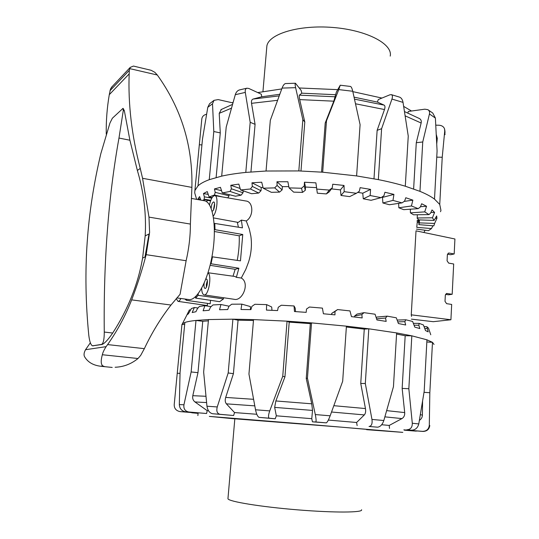 <?xml version="1.0" encoding="UTF-8"?>
<svg xmlns="http://www.w3.org/2000/svg" width="539" height="539" viewBox="0 0 539 539"><rect width="100%" height="100%" fill="white"/><g stroke="black" fill="none" stroke-linecap="round" stroke-linejoin="round"><path stroke-width="0.81" d="M210.513 300.317L210.197 303.767L186.487 300.331L184.81 299.01M207.495 303.376L207.333 305.303M245.831 200.993C253.357 201.431 254.058 216.267 246.235 220.956L249.287 228.947L250.817 235.914C252.09 244.463 251.342 253.168 248.573 262.021L245.804 269.345L241.27 278.036C250.251 282.82 242.422 301.624 234.088 299.286L204.14 294.887C202.644 294.483 201.815 292.306 201.633 288.345M223.564 297.744L223.463 298.923L219.649 301.678L195.603 298.094L198.103 295.318L198.264 293.634M411.52 316.427L411.257 314.83L416.014 230.84L454.923 238.993L454.182 253.963L450.597 254.731L447.478 254.199M448.125 253.283L449.162 253.06L448.576 253.074L447.377 254.765L447.074 260.795L448.65 263.106L453.683 263.989L452.181 294.267L448.583 294.813L445.544 294.355M210.426 263.975L211.052 263.773L212.494 256.84L211.894 257.042M212.494 256.84L240.461 260.856L242.759 234.505L215.007 229.668L214.401 229.917M214.151 223.705L214.785 223.436L242.435 227.856L241.384 220.107L246.235 220.956M214.785 223.436L215.007 229.668M211.052 263.773L238.898 268.233L236.358 277.336L235.058 276.487L208.027 272.747M241.27 278.036L236.358 277.336M237.234 260.391C238.838 251.801 239.498 243.615 239.228 235.819L242.759 234.505M204.807 200.858L204.955 199.309L207.064 200.292L206.909 201.923M186.595 299.246L186.487 300.331M195.751 296.497L195.603 298.094M411.365 319.135L433.275 321.689L450.914 319.755L451.675 304.434L446.602 303.659L445.012 301.355L445.322 295.231L446.649 293.472L452.181 294.267M450.914 319.755L411.257 314.83M449.162 253.06L454.182 253.963M211.167 208.35C211.456 204.584 212.299 202.448 213.7 201.95C215.512 202.017 214.381 210.419 212.474 211.066L212.103 211.126M213.249 216.166C217.264 211.598 218.47 195.664 214.832 195.617C212.669 195.805 210.877 198.884 209.462 204.86M213.532 217.911L238.238 222.418L241.384 220.107M207.326 280.684L206.329 284.545L206.39 287.166M205.736 279.35L206.383 279.094C208.465 279.148 207.05 288.944 205.042 288.432C204.207 288.109 203.87 286.708 204.038 284.221L204.18 283.137M206.646 286.58L206.605 284.471L207.407 281.318M214.576 203.614L213.484 209.866M214.63 204.254L213.754 209.287M238.4 227.209L237.322 222.25M233.016 276.204L235.172 269.325L238.898 268.233M210.095 265.323L235.172 269.325M214.407 231.514L239.228 235.819M176.24 298.619L178.018 301.375C178.955 301.456 179.905 300.493 180.861 298.478M207.973 272.909C212.184 275.166 208.512 296.147 204.14 294.887M198.103 295.318L223.463 298.923M207.064 200.292L210.567 200.892M204.955 199.309L210.789 200.306M191.877 412.8L196.102 413.191L190.536 412.483M198.082 413.352L196.102 413.191M179.662 411.526L180.727 411.675L179.662 411.526C176.004 410.63 174.185 408.34 174.212 404.654L181.966 324.337L184.661 324.559M198.103 413.103L180.727 411.675M181.886 325.185L182.418 323.764L184.864 322.49C187.201 321.668 190.907 320.988 195.994 320.442L191.136 371.957L183.94 404.796L179.325 404.58C179.608 408.582 181.656 410.981 185.47 411.776L188.818 411.998C185.072 411.21 183.442 408.805 183.94 404.796M179.325 404.58L180.06 372.449L184.864 322.49M208.485 410.725L207.192 410.644L206.592 413.507L185.47 411.776M206.956 406.224C207.663 410.469 209.536 412.975 212.575 413.736L219.952 414.302C217.123 413.554 216.22 411.102 217.251 406.945L206.956 406.224L203.648 372.078L208.485 319.56L232.909 319.176L228.186 372.961L217.251 406.945M253.465 320.483L238.063 320.186L233.421 373.668L225.693 397.425C224.891 400.133 225.12 402.269 226.373 403.839L234.539 412.571L233.616 415.515L219.952 414.302M233.421 373.668L228.186 372.961M233.616 415.515L212.575 413.736M255.52 409.781C256.463 414.188 257.655 416.721 259.104 417.375L269.251 418.19C268.119 417.563 268.287 415.124 269.743 410.886L255.52 409.781L248.951 374.059L253.539 319.593L287.058 321.17L282.746 376.283L269.743 410.886M326.311 422.852C327.261 422.394 328.541 420.043 330.158 415.805L315.302 414.565C316.198 419.019 316.332 421.491 315.726 421.976L326.311 422.852L312.445 421.835L311.771 418.688L312.526 410.422L311.737 403.812L306.246 378.472L310.316 323.629L289.207 322.133L284.949 376.835L275.853 400.962L274.661 407.383L276.332 415.812L275.22 418.803L269.251 418.19M284.949 376.835L282.746 376.283M275.22 418.803L259.104 417.375M315.302 414.565L307.446 378.176L311.535 322.901L346.415 326.162L342.676 381.262L330.158 415.805M312.445 421.835L315.726 421.976M371.964 419.436C372.51 423.795 371.533 426.14 369.02 426.457L377.509 427.184C380.278 426.888 382.38 424.665 383.829 420.514L371.964 419.436L365.314 383.505L368.811 328.803L396.63 332.927L393.457 386.685L383.829 420.514M369.02 426.457L377.509 427.184M412.301 423.25C412.348 427.407 410.516 429.59 406.797 429.778L411.479 430.216C415.306 430.028 417.738 427.939 418.776 423.93L412.301 423.25L408.838 388.734L411.823 335.824L426.949 339.819L424.186 391.301L418.776 423.93M406.797 429.778L411.479 430.216M429.307 425.291C428.849 429.199 426.598 431.22 422.549 431.355L422.96 431.443C426.976 431.308 429.246 429.327 429.778 425.493L429.307 425.291L429.826 392.736L432.48 342.326L434.043 344.448M422.549 431.355L403.846 429.839L422.96 431.443M417.705 431.018L412.807 430.883L416.243 431.119M404.324 430.176L412.807 430.883M404.331 430.129L416.155 431.112M424.025 392.311L429.826 392.736M419.403 420.353C421.303 419.12 422.3 417.375 422.394 415.111L422.576 401.407M426.834 341.975L432.48 342.326L426.949 339.819M389.502 428.424L389.225 425.439L401.946 418.587C403.974 417.321 404.883 415.32 404.695 412.584L402.155 388.397L408.838 388.734M402.155 388.397L405.18 335.73L411.823 335.824L396.63 332.927M357.141 425.588L356.589 422.488L364.337 414.915C365.55 413.528 365.927 411.405 365.455 408.555L360.746 383.465L365.314 383.505M360.746 383.465L364.263 329.134L368.811 328.803L346.415 326.162M306.246 378.472L307.446 378.176M310.316 323.629L311.535 322.901L287.058 321.17L289.207 322.133M208.485 319.56L195.994 320.442L202.752 321.291L197.975 372.658L191.136 371.957M334.962 311.515L331.707 313.408L337.582 309.561L334.962 311.515L334.975 314.864L323.407 313.772L322.403 308.106L309.433 307.028L306.516 309.036L306.172 312.357L294.469 311.542L294.045 305.957L281.297 305.236L278.239 307.297L277.565 310.579L266.441 310.093L266.637 304.616L254.886 304.286L251.875 306.395L250.891 309.635L241.007 309.494L241.816 304.131L231.716 304.198L228.913 306.354L227.687 309.548L219.555 309.743L220.929 304.501L212.966 304.946L210.513 307.142L209.112 310.275L203.088 310.787L204.935 305.667L211.039 306.671M220.929 304.501L229.095 306.213M241.816 304.131L250.352 306.576L250.547 309.629M266.637 304.616L271.69 306.994L271.973 310.323M294.045 305.957L295.197 308.14L295.534 311.616M361.844 314.581L354.588 316.022L357.081 314.062L364.007 312.66L361.844 314.581L362.181 317.936L351.462 316.636L349.973 310.915L337.582 309.561M376.215 317.727L376.963 317.06L387.164 316.144L385.553 318.037L386.18 321.392L376.936 319.964L375.077 314.217L364.007 312.66M397.128 320.058L405.827 319.789L404.836 321.662L405.678 324.997L398.388 323.528L396.306 317.801L387.164 316.144M413.346 323.339L419.187 323.38L418.823 325.246L419.82 328.547L414.781 327.133L412.625 321.446L405.827 319.789M424.045 326.634L426.875 326.728L428.188 331.862L425.507 330.562L423.411 324.95L419.187 323.38M430.769 334.759L428.492 328.143L426.875 326.728M204.935 305.667L199.417 306.435L197.415 308.665L195.906 311.744L192.167 312.526L194.377 307.52L191.412 308.551L188.374 313.826L186.945 314.81L189.398 309.912L190.429 310.019M331.626 314.533L331.707 313.408M354.521 316.993L354.588 316.022M385.553 318.037L376.566 318.818M404.836 321.662L397.789 321.871M418.823 325.246L414.053 325.206M427.11 328.601L424.745 328.514M194.377 307.52L198.008 307.998M189.398 309.912L188.967 310.781M253.539 319.593L232.909 319.176L238.063 320.186M405.18 335.73L396.569 334.039M364.263 329.134L346.361 327.011M207.192 410.644L194.95 401.946C193.023 400.396 192.308 398.314 192.8 395.693L197.975 372.658M208.371 320.833L202.752 321.291M234.822 418.796L341.692 427.184L386.032 431.059L366.614 429.61M180.026 373.433L177.25 373.204M179.972 411.56L198.109 413.069M198.082 413.298L191.924 412.807M366.608 429.677L402.822 432.366L305.768 424.146L209.321 416.391L234.815 418.857M389.225 425.439L381.673 424.725M356.589 422.488L328.339 420.07M311.771 418.688L276.332 415.812M256.8 414.275L234.539 412.571M206.592 413.507L188.818 411.998M295.621 87.675C295.035 84.946 294.981 83.464 295.453 83.242L301.166 90.458L301.773 93.18L299.408 95.154C299.064 95.625 299.158 97.108 299.704 99.607L304.798 122.036L302.837 119.645L298.822 170.924L266.044 171.025L270.315 120.298L282.065 88.093L295.621 87.675L302.837 119.645M285.542 83.565L285.488 83.565C284.269 83.841 283.13 85.351 282.065 88.093M245.299 92.405C244.989 90.094 245.514 88.692 246.889 88.201L248.816 88.47L261.321 94.231L261.732 96.777L253.087 99.061C251.72 99.567 251.201 100.988 251.531 103.326L255.075 124.354L250.19 122.286L245.791 172.419C236.634 173.349 228.597 174.582 221.691 176.125L226.205 127.096L235.287 94.702L245.299 92.405L250.19 122.286M239.222 90C237.362 90.687 236.048 92.25 235.287 94.702M210.392 103.037L209.523 103.805L207.784 107.301L212.514 103.805L213.99 100.355L218.18 99.587L232.929 102.929M212.514 103.805L213.794 131.523L209.253 179.676C204.166 181.562 200.42 183.61 198.002 185.834L202.496 139.042L207.784 107.301M221.428 109.363L219.211 113.338L220.276 132.897L213.794 131.523M201.93 144.944L199.322 144.735L201.829 118.829C202.233 116.424 203.816 114.888 206.578 114.221M435.808 125.169L438.962 125.223C441.764 125.412 443.617 126.598 444.52 128.767L445.019 134.622M440.504 211.719L440.949 210.426L439.743 204.456L442.229 157.26L444.769 130.647M407.935 112.961L408.292 111.458L424.853 109.181L427.892 109.686C429.32 110.616 429.839 112.045 429.448 113.985L435.391 118.075L432.783 113.075M435.391 118.075L437.082 150.987L434.501 199.12C431.005 196.506 426.16 193.912 419.962 191.352L422.744 141.973L429.448 113.985M403.031 102.383C402.512 99.607 401.366 97.862 399.588 97.135L391.327 94.642C392.527 95.14 392.736 96.616 391.947 99.075L403.031 102.383L408.252 136.097L405.294 186.218C397.331 183.812 388.343 181.616 378.344 179.628L381.605 128.7L391.947 99.075M373.992 178.793L377.132 130.337L384.482 109.532C385.244 107.214 385.115 105.738 384.085 105.112L377.415 102.087L378.29 99.567L389.852 94.824L391.327 94.642M352.749 91.266C352.068 88.362 351.307 86.752 350.478 86.442L340.244 85.216L338.762 89.602L352.749 91.266L360.092 124.65L356.609 175.923L322.686 172.204L326.493 120.783L338.762 89.602M321.561 172.123L325.206 123.02L333.809 101.177L336.383 92.041L340.244 85.223M199.322 144.735L194.889 190.57L194.72 192.901L195.522 195.61M304.798 122.036L300.984 170.991M255.075 124.354L250.945 171.948M220.276 132.897L216.126 177.499M198.325 199.673L198.069 198.776L199.592 196.6L200.764 200.11M332.253 187.895L329.107 191.965L326.364 193.919L329.309 190.085L332.253 187.895L332.738 184.23L344.03 185.456L344.192 191.668L341.012 195.468L349.67 196.614L356.367 193.292L359.345 191.257L360.119 187.653L370.562 189.391L370.165 195.529L363.279 198.803L362.76 193.205L357.755 192.342M370.562 189.391L362.76 193.205M344.03 185.456L340.426 189.883L331.485 188.893M341.012 195.468L340.426 189.883M304.259 185.908L305.263 190.307L302.52 192.389L301.523 188.246L304.259 185.908L304.441 182.229L315.894 182.856L317.336 193.198L326.364 193.919M277.086 185.416L282.119 189.903L279.532 192.106L274.715 187.882L277.086 185.416L276.972 181.751L287.887 181.758L289.045 187.895L293.654 192.133L302.52 192.389M252.353 186.413L261.004 190.745L258.7 193.056L250.46 188.987L252.353 186.413L251.969 182.809L261.698 182.202L263.221 188.212L271.333 192.322L279.532 192.106M231.399 188.798L243.028 192.753L241.122 195.152L230.065 191.426L231.399 188.798L230.793 185.275L238.831 184.116L240.589 189.944L251.619 193.723L258.7 193.056M222.075 196.876L214.468 195.01L215.209 192.349L214.441 188.94L220.438 187.323L222.297 192.935L235.489 196.209L241.122 195.152M425.076 230.227L423.903 232.498M432.884 225.774L431.51 228.556L416.768 227.35L417.24 222.27L418.897 220.168L418.864 224.628L433.821 225.854L434.609 223.436L419.302 222.876L419.463 219.905M418.776 222.398L417.24 222.27M363.279 198.803L371.075 200.299L381.066 197.651L383.909 195.778L384.934 192.261L393.921 194.39L392.978 200.407L382.892 202.987L389.401 204.739L402.013 202.886L404.573 201.148L405.793 197.746L412.861 200.131L411.432 205.972L398.833 207.771L403.751 209.671L418.176 208.647L420.332 207.03L421.68 203.755L426.551 206.255L424.719 211.874L410.408 212.858L413.561 214.805L428.943 214.603L430.614 213.073L432.022 209.934L434.582 212.406L432.446 217.796L417.247 217.978L418.581 219.872L434.111 220.424L436.657 215.957L436.947 218.288L434.609 223.436M436.947 218.288L435.586 218.234M434.582 212.406L430.89 212.46M417.247 217.978L417.307 214.758M426.551 206.255L420.467 206.693M410.408 212.858L410.354 209.206M412.861 200.131L404.169 201.424M398.833 207.771L398.631 203.385M393.921 194.39L382.481 197.415L381.72 197.227M382.892 202.987L382.481 197.415M304.441 182.229L305.519 187.033L305.263 190.307M316.433 187.633L305.519 187.033M276.972 181.751L282.382 186.642L282.119 189.903M288.803 186.622L282.382 186.642M251.969 182.809L261.28 187.525L261.004 190.745M263.019 187.397L261.28 187.525M230.793 185.275L240.151 188.495M214.441 188.94L221.563 190.712M198.069 198.776L200.42 199.08M416.458 229.122L428.471 230.665L431.51 228.556M243.197 190.84L243.028 192.753M215.209 192.349L229.035 195.772L227.795 197.867M229.136 194.633L229.035 195.772M419.302 222.876L418.864 224.628M418.385 219.521L416.916 221.084M370.165 195.529L381.066 197.651M392.978 200.407L402.013 202.886M411.432 205.972L418.176 208.647M424.719 211.874L428.943 214.603M432.446 217.796L434.111 220.424M204.928 199.605L204.187 199.47L204.342 196.829L203.472 193.535L207.245 191.581L209.092 196.957L214.468 195.01M209.092 196.957L212.184 197.517M222.297 192.935L230.065 191.426M240.589 189.944L250.46 188.987M263.221 188.212L274.715 187.882M289.045 187.895L301.523 188.246M316.595 189.068L329.309 190.085M344.192 191.668L356.367 193.292M202.758 200.468L204.187 199.47M204.342 196.829L211.787 198.177M203.472 193.535L208.216 194.404M434.501 199.12L439.743 204.456M405.294 186.218L419.962 191.352M356.609 175.923L378.344 179.628M298.822 170.924L322.686 172.204M245.791 172.419L266.044 171.025M209.253 179.676L221.691 176.125M194.889 190.57L198.002 185.834M417.078 218.187L417.253 217.783M404.499 111.58L419.51 118.593C421.033 119.53 421.579 121.005 421.148 123.02L416.283 142.72L422.744 141.973M413.629 188.94L416.283 142.72M436.32 134.615L437.277 138.341L436.758 143.623M436.752 157.139L442.229 157.26M377.132 130.337L381.605 128.7M325.206 123.02L326.493 120.783M261.732 96.777L279.788 94.271M301.773 93.18L335.339 94.696M354.056 97.141L377.415 102.087M232.309 102.787L233.144 102.181M257.73 92.58L281.756 88.935M299.286 87.985L337.717 89.642M352.829 91.637L381.956 98.064M403.677 106.392L411.506 111.021M361.548 509.746C363.508 512.65 334.342 512.885 297.4 509.833C260.472 506.815 228.698 501.566 227.95 498.764L227.99 498.265M266.677 48.193L266.872 45.95C268.86 33.829 299.239 24.626 333.115 27.482C367.019 30.197 392.931 44.03 390.223 56.096M176.826 297.932L188.839 299.549C197.159 301.025 208.492 279.546 212.656 252.616C216.921 225.706 212.696 201.835 204.315 200.744L191.345 198.413M145.18 235.86L148.993 234.027L144.978 257.063L142.613 258.04L145.18 235.86C146.413 213.956 143.812 192.153 137.364 170.459L129.899 140.228L118.978 138.045L123.29 110.475L123.027 108.339L112.368 118.23L109.949 123.033L100.827 153.662C86.894 212.642 82.413 270.356 88.78 335.197C89.568 341.632 90.828 345.169 92.567 345.822L101.521 344.421C103.353 343.565 104.27 339.442 104.27 332.058C103.475 261.839 108.379 197.166 118.978 138.045M148.993 234.027L144.978 257.063M90.343 342.777L85.533 349.717C83.909 352.708 83.619 355.1 84.67 356.885C87.85 362.161 93.119 365.274 100.476 366.224L104.512 366.581L103.057 366.021C100.881 364.701 100.645 360.935 102.343 354.736C102.774 352.634 104.02 349.939 106.095 346.651L107.611 344.589C117.542 330.468 125.56 315.558 131.657 299.879C137.526 284.451 142.357 269.379 146.163 254.677L149.593 232.477L148.986 217.116L142.565 178.294L140.248 168.431C131.732 135.558 128.039 104.047 129.178 73.897L129.32 70.299L130.229 67.395L133.45 66.068L151.109 70.286L154.814 72.3L157.307 75.002C181.32 108.528 192.854 145.995 191.897 187.397L190.388 224.076C190.422 235.9 189 248.122 186.13 260.735L180.073 294.294L170.991 305.034C160.689 318.259 151.809 332.799 144.351 348.659L140.686 355.39L137.997 358.516C131.732 363.596 124.758 366.466 117.091 367.126L115.124 367.268M142.613 258.04C138.051 284.134 128.087 309.137 112.705 333.035C108.13 339.678 104.573 343.491 102.046 344.482L92.567 345.822M123.094 108.366L124.341 110.697L129.899 140.228M112.698 86.024L110.522 88.874L109.276 94.682C107.052 107.753 106.042 120.898 106.25 134.117M446.279 293.593L447.114 293.465M404.695 412.584L386.692 410.637M384.893 416.856L401.946 418.587M365.455 408.555L333.836 405.692M331.532 412.018L364.337 414.915M311.737 403.812L275.853 400.962M274.661 407.383L312.526 410.422M253.573 399.311L225.693 397.425M226.373 403.839L254.785 405.867M205.938 396.28L192.8 395.693M194.95 401.946L206.578 402.566M422.394 415.111L420.373 414.693M219.211 113.338L231.44 108.177M251.531 103.326L277.578 100.308M279.202 95.881L253.087 99.061M299.704 99.607L333.809 101.177M335.332 96.791L299.408 95.154M405.173 115.851L421.148 123.02M355.524 103.784L384.482 109.532M384.085 105.112L354.5 99.136M436.408 136.347L437.277 138.341M140.248 168.431L137.364 170.459M106.095 346.651L85.533 349.717M93.301 345.87L92.789 345.816M102.046 344.482L101.521 344.421M112.705 333.035L104.27 332.058M124.341 110.697L123.29 110.475M129.178 73.897L109.276 94.682M186.13 260.735L146.163 254.677M190.388 224.076L148.986 217.116M191.897 187.397L142.565 178.294M157.307 75.002L129.63 68.608M137.997 358.516L102.343 354.736M144.351 348.659L107.611 344.589M170.991 305.034L131.657 299.879M129.32 70.299L109.949 90.754M103.057 366.021L100.476 366.224M207.508 303.376L207.266 306.051M214.832 195.617L245.838 200.993M178.018 301.375L207.225 305.539M187.033 314.722L182.418 323.764M198.13 412.847L197.874 415.576M295.453 83.242L285.488 83.565M246.882 88.201L239.222 89.993M213.99 100.355L209.516 103.798M445.046 132.419L444.756 129.832M432.79 113.069L427.892 109.68M419.147 223.813L419.369 219.899M196.634 199.369L194.72 192.901M220.889 109.673L232.511 104.391M234.849 418.48L227.95 498.764M262.958 91.495L266.872 45.95M112.206 367.436L101.959 366.399M130.229 67.395L111.411 87.385"/></g></svg>

